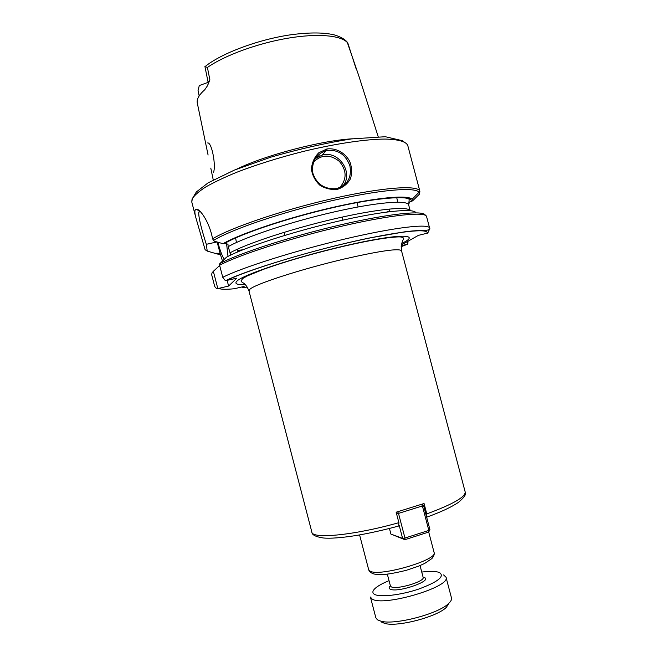 <?xml version="1.0" encoding="UTF-8"?>
<svg xmlns="http://www.w3.org/2000/svg" width="657" height="657" viewBox="0 0 657 657"><rect width="100%" height="100%" fill="white"/><g stroke="black" fill="none" stroke-linecap="round" stroke-linejoin="round"><path stroke-width="0.99" d="M205.099 66.571C221.195 53.373 258.324 39.428 291.182 34.722C310.12 32.242 324.796 32.382 335.21 35.141C341.008 37.071 344.991 39.387 347.183 42.081L358.582 75.169L378.186 136.656M208.088 155.044L197.338 103.239C196.435 99.429 198.923 94.92 204.795 89.713L207.357 85.927L209.887 79.899L207.407 67.466L204.918 66.505M352.431 138.783C320.871 140.59 265.108 155.216 236.725 169.145M213.426 172.446C216.252 166.615 211.956 142.24 207.694 142.93M319.77 155.881L316.838 156.415M209.887 79.899L208.138 82.396M208.121 82.355L199.293 85.55L198.061 90.42M398.684 526.011L398.889 522.668L396.138 512.205L424.052 503.517L426.787 513.889L426.664 517.248M225.573 280.728C246.843 269.92 316.14 248.995 368.914 238.089L405.969 231.601C415.076 230.623 421.572 230.237 425.465 230.435C429.095 229.991 430.483 229.211 429.621 228.086C428.988 223.364 394.537 227.289 344.687 239.049C294.911 250.752 241.719 267.654 222.748 277.311L225.4 280.736L236.807 278.166L228.611 286.05L218.633 288.398C220.892 289.441 226.123 289.556 234.327 288.743L244.125 286.427L242.589 287.758L241.76 286.994M407.209 241.669L407.857 244.108L401.23 245.767M401.37 244.971L418.427 235.354L427.756 233.071L429.629 228.989M218.633 288.398L217.804 288.497L213.336 271.316L218.88 266.233L219.808 266.019M213.336 271.316L212.014 272.926L211.653 274.675L214.601 286.009C215.282 287.791 216.35 288.62 217.804 288.497M407.857 244.108L408.005 241.226M228.611 286.05L227.141 280.424M222.748 277.311L219.61 265.247L219.767 263.671L226.517 257.191C243.895 247.632 291.741 231.954 336.869 221.508C382.062 211.02 414.271 207.957 415.897 212.802M389.199 209.033L389.88 211.636M408.539 204.631L409.623 202.028L412.612 200.845L412.095 199.301C408.317 194.521 375.048 197.568 330.52 207.932C286.05 218.255 239.928 233.826 223.002 243.714L224.842 243.32L227.963 244.223L228.168 246.695L230.673 254.629L230.361 255.228M222.46 260.911L220.251 253.955L216.974 253.167L215.562 253.487L220.875 254.965M406.396 143.325L407.759 145.484L419.897 191.343C418.813 184.888 383.803 187.031 333.781 198.34C283.824 209.599 230.952 227.552 212.556 238.836C209.706 222.362 199.876 208.581 196.336 209.156C194.521 209.427 194.39 212.375 195.942 218.009L205.107 249.717L207.218 251.089L206.306 244.314C200.952 227.486 198.43 216.744 198.751 212.08L200.163 211.48M215.562 253.487L207.218 251.089M419.831 191.934L419.445 194.144L412.612 200.845M397.682 202.151L396.721 197.494M358.122 206.939L356.981 202.594M326.899 148.95L318.776 152.794C314.399 157.163 311.952 162.608 311.434 169.12C312.28 175.345 315.114 180.732 319.926 185.274C325.404 188.616 331.268 189.972 337.509 189.315C343.307 187.368 347.627 183.845 350.477 178.745C352.177 172.89 351.897 167.034 349.639 161.162C344.744 152.572 336.121 147.825 326.899 148.95L326.923 150.412C338.141 149.443 345.812 154.625 349.926 165.95C351.84 177.538 347.512 185.036 336.926 188.444L335.201 188.723C324.106 189.117 316.658 183.952 312.855 173.234C311.443 161.877 315.861 154.329 326.102 150.593L326.923 150.412M342.888 185.964C354.033 172.955 338.692 150.059 322.135 155.109L315.196 158.649M313.553 162.016C321.577 154.387 330.192 154.181 339.398 161.408C346.83 170.459 346.962 179.18 339.792 187.565M223.002 243.714L214.19 241.152L212.564 238.844M220.251 253.955L217.138 242.014M224.168 259.343C222.058 255.762 219.931 250.046 217.804 242.203M226.419 242.318L228.02 256.402M235.592 237.883L236.438 242.507M237.3 249.233L237.489 251.992M399.21 525.428L402.61 538.395L390.907 534.075L404.868 539.693L402.61 538.395L404.967 538.05L404.868 539.693L428.684 532.071L428.832 530.421L429.933 529.665L428.684 532.071M421.851 504.28L423.51 505.249L422.394 505.947L421.531 504.387M397.649 511.787L398.503 513.404L396.541 513.717M396.417 513.273L397.132 511.934M398.503 513.404L422.394 505.947L428.832 530.421L404.967 538.05L398.503 513.404M429.933 529.665L423.51 505.249M390.907 534.075L389.437 528.474M377.397 619.781L375.845 617.777L370.417 597.041L371.919 598.847C382.054 607.314 451.425 586.931 446.013 577.207L451.474 597.936C451.868 599.488 450.957 601.303 448.739 603.397C438.81 613.786 394.652 625.365 380.904 621.185L377.397 619.781M443.582 574.916L446.013 577.207M448.994 603.142L446.407 607.282C437.324 616.8 397.428 627.271 384.838 623.436L381.627 622.138M421.753 572.075C428.766 571.188 434.129 571.179 437.849 572.033L439.492 572.567C444.961 576.378 438.022 581.888 418.673 589.091C400.614 595.193 379.45 597.558 374.334 594.257C372.199 592.885 372.42 590.98 374.991 588.524C377.808 585.954 382.489 583.334 389.034 580.657M347.734 42.984C341.788 35.404 318.07 33.064 287.684 38.229C257.339 43.37 224.398 55.508 207.407 67.466M434.088 552.48C438.424 559.904 378.687 577.273 369.973 571.04L368.667 569.644C369.177 571.491 370.819 572.904 373.603 573.865C374.925 574.358 378.432 574.555 384.107 574.456C389.289 574.054 396.688 572.666 406.297 570.309L418.772 566.096L424.677 563.427L431.863 558.581C433.825 556.348 434.564 554.311 434.088 552.48L428.709 532.022M398.889 522.668C354.066 535.348 311.993 539.29 311.853 532.08L248.937 290.805L249.947 289.228C255.162 284.062 302.179 268.812 345.114 258.817C380.436 250.785 399.234 248.1 401.517 250.777L465.156 491.863C465.739 496.897 452.944 504.239 426.787 513.889M401.78 243.369C422.681 233.564 398.282 233.366 345.081 245.784C295.707 257.084 241.99 275.004 236.824 281.229C234.294 283.824 237.037 284.908 245.069 284.481M242.589 287.758L247.278 287.076M401.131 246.712L407.126 244.379M426.984 233.35C429.818 227.93 397.887 231.157 348.325 242.704C298.845 254.202 244.642 271.251 226.271 280.629M348.407 242.688L349.187 242.449M429.621 228.086L426.582 216.596C425.81 211.332 391.211 214.699 341.336 226.304C291.536 237.859 238.442 255.08 219.61 265.247M425.301 215.282C424.241 210.059 389.576 213.435 340.047 224.981C290.599 236.471 238.179 253.569 219.767 263.671M216.974 253.167L220.58 254.366M237.399 250.465L242.794 249.791M386.735 212.03L389.675 210.84M407.759 145.484C406.083 141.526 398.446 139.383 384.846 139.062C365.448 139.218 335.711 143.62 303.698 151.34C279.151 157.549 256.813 164.537 236.668 172.298C224.374 177.357 214.125 182.211 205.912 186.867C199.022 191.31 194.48 195.252 192.287 198.701L191.811 202.142L195.942 218.009M419.445 194.144L419.002 192.255C415.265 186.728 378.982 189.742 330.077 201.108C281.221 212.416 230.96 229.671 213.418 240.487M411.257 201.149C412.202 195.014 381.791 196.706 336.524 206.807C291.33 216.851 242.113 233.136 224.497 243.377M224.842 243.32C241.899 233.35 289.129 217.598 333.444 207.53C377.676 197.149 410.149 195.679 409.155 199.917L408.67 204.968C407.775 199.712 377.151 202.085 333.822 212.006C290.558 221.869 244.552 237.177 228.168 246.695M410.124 210.651C408.137 205.994 377.011 208.934 334.068 218.929C291.191 228.874 246.071 243.796 229.802 252.97M206.314 244.314L216.933 241.948M420.045 565.57L423.141 577.355C425.284 581.486 395.966 590.142 391.17 586.767L390.422 585.945L387.326 574.152M423.116 577.257C436.182 579.581 397.157 593.583 389.979 589.05C388.722 588.302 388.854 587.235 390.389 585.839M210.79 168.093L213.246 179.928M208.113 84.277L208.129 82.371M347.717 42.705L356.037 68.574M197.995 90.083L199.17 95.906M204.935 66.529L208.105 82.199M284.144 232.315L284.941 235.346M342.133 217.097L342.929 220.128M359.593 534.938L368.667 569.644M426.894 517.1C441.11 511.951 451.638 507.032 458.479 502.334C464.491 497.242 466.708 493.752 465.156 491.863M399.029 525.92C384.099 529.985 369.834 533.18 356.234 535.504C341.336 537.828 330.323 538.65 323.203 537.968C315.688 536.81 311.911 534.847 311.853 532.08M248.937 290.805C244.995 281.533 242.203 283.627 241.037 280.868L242.762 278.486L247.057 276.047L263.523 269.304C290.829 259.663 318.645 252.132 344.843 245.997C369.316 240.396 387.03 237.366 398.002 236.914C401.14 236.783 402.987 237.218 403.529 238.236C404.63 239.518 400.885 239.123 401.517 250.777M326.102 150.593L322.135 155.109M196.336 209.156L199.753 211.439M412.095 199.301L419.897 191.343M348.07 242.762L348.859 242.532M408.67 204.968L410.173 210.659M198.759 212.096L200.418 211.743M191.811 202.142C191.852 199.629 192.189 198.209 192.813 197.888L196.344 191.959L208.088 182.86L234.434 170.073L271.119 157.08C299.083 149.024 325.831 142.98 351.364 138.931L385.314 136.722L402.478 140.713L403.858 141.715M446.407 607.282L448.739 603.397M384.838 623.436L380.904 621.185"/></g></svg>
